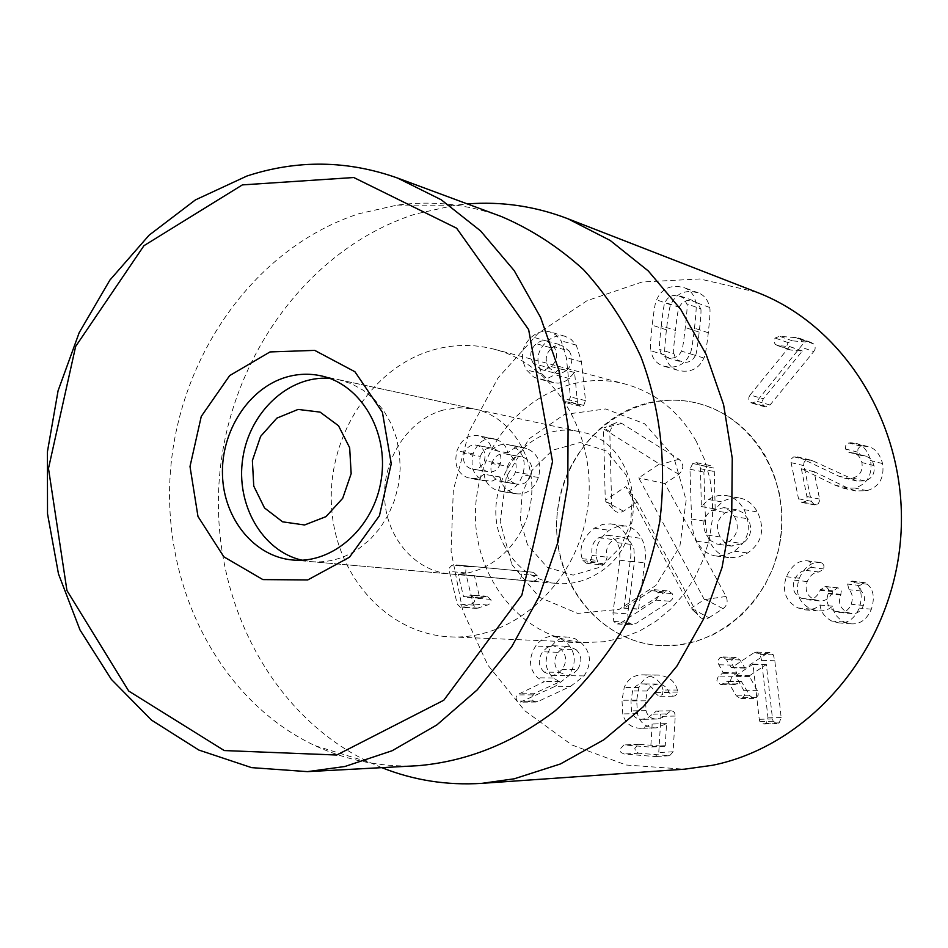 <?xml version="1.0" encoding="UTF-8"?>
<svg xmlns="http://www.w3.org/2000/svg" width="948" height="948" viewBox="0 0 948 948"><rect width="100%" height="100%" fill="white"/><g stroke="black" fill="none" stroke-linecap="round" stroke-linejoin="round"><path stroke-width="0.71" stroke-dasharray="4.74 3.56" d="M443.143 410.093C408.576 419.644 383.004 458.251 384.615 497.629C385.954 537.018 414.406 570.897 449.708 573.931C487.047 577.593 524.588 544.745 530.856 501.919C537.575 459.164 511.482 416.658 474.723 409.074L458.927 407.652L443.143 410.093M544.105 672.073C538.215 666.029 537.741 659.275 542.683 651.797L546.901 647.662L551.7 645.825L553.371 645.754L560.861 649.084C566.703 655.092 567.129 661.858 562.152 669.395L558.028 673.459L553.383 675.296L551.76 675.414L544.105 672.073L559.557 672.333C553.739 666.361 553.265 659.678 558.147 652.295L542.683 651.797M558.147 652.295L562.318 648.219L567.082 646.406L568.729 646.335L576.135 649.629L560.861 649.084M576.135 649.629C581.93 655.554 582.356 662.237 577.427 669.679L562.152 669.395M577.427 669.679L573.35 673.684L568.753 675.509L567.141 675.616L559.557 672.333M570.577 686.352L584.122 675.9C592.05 663.292 591.054 652.236 581.16 642.756L574.986 638.668L568.421 637.08C562.093 636.748 556.346 639.912 551.179 646.595C543.785 658.753 544.484 669.217 553.276 677.986L559.747 681.837L534.838 693.189L531.852 696.709L531.994 699.032L533.262 700.963L535.952 702.041L537.753 701.615L570.577 686.352L555.232 686.281L520.251 702.172L517.537 701.07L516.411 699.553L516.044 697.242L516.944 694.896L544.294 681.707L537.765 677.808C528.877 668.933 528.178 658.339 535.656 646.026C540.87 639.26 546.676 636.049 553.063 636.381L559.699 637.992L565.932 642.128C575.922 651.726 576.917 662.925 568.907 675.699L555.232 686.281M584.122 675.9L568.907 675.699M532.681 694.86L516.944 694.896M534.838 693.189L519.125 693.201M559.747 681.837L544.294 681.707M559.723 681.517L544.259 681.387M551.179 646.595L535.656 646.026M677.358 690.037C675.26 681.446 669.051 676.469 658.718 675.106L657.331 675.047C648.468 675.059 642.329 679.218 638.893 687.525L636.689 700.157L637.459 713.631C639.627 722.281 645.161 727.009 654.084 727.839L656.324 727.874L666.562 723.632L665.235 745.721L664.69 746.36L638.561 744.275L634.793 748.41L635.705 751.705L638.786 753.222L669.655 755.734L673.092 751.788L675.237 716.06L674.62 712.742L673.281 711.367L670.84 710.787L662.225 717.66L655.791 718.987C650.731 718.691 647.484 715.906 646.05 710.645L645.612 700.821L647.555 690.049L651.94 685.309L658.173 684.041C663.683 684.586 667.309 687.43 669.051 692.573L672.938 696.199L675.13 695.844L677.228 693.592L677.358 690.037L663.09 690.014L662.545 694.446L658.884 696.259L654.689 692.573C652.935 687.371 649.273 684.492 643.704 683.935L642.851 683.899C637.945 683.946 634.52 686.316 632.589 690.974L631.001 700.928L631.451 710.881C632.897 716.214 636.179 719.022 641.286 719.331L647.14 718.335L656.49 711.024L658.955 711.616L660.306 713.003L660.934 716.356L658.753 752.558L655.281 756.551L624.092 754.004L620.976 752.475L620.063 749.121L623.867 744.95L650.138 747.048L650.814 746.408L652.165 724.035L641.82 728.325L639.556 728.289C630.55 727.46 624.945 722.66 622.765 713.903L621.995 700.264L624.234 687.454C627.695 679.052 633.904 674.846 642.851 674.834L644.249 674.893C654.689 676.268 660.969 681.304 663.09 690.014M672.938 696.199L658.623 696.259M646.05 710.645L631.451 710.881M666.171 713.915L651.774 714.2M666.562 723.632L652.165 724.035M666.349 723.608L651.951 724.011M654.084 727.839L639.556 728.289M637.459 713.631L622.765 713.903M658.718 675.106L644.249 674.893M766.908 653.528L744.927 668.091L739.985 659.962L736.169 657.391L733.183 658.516L731.738 660.649L731.655 663.375L736.75 672.867L731.631 677.429L730.6 680.166L731.275 682.572L734.641 684.752L741.3 681.328L749.856 695.796L753.85 698.427L756.196 697.657L758.175 695.18L758.104 691.862L749.501 676.564L749.702 675.604L766.316 664.524L772.525 718.963L773.165 721.274L777.005 723.608L779.22 722.85L781.164 717.553L774.812 660.768L773.343 654.855L769.906 652.591L766.908 653.528L753.601 653.018L756.634 652.07L760.095 654.357L761.588 660.365L767.987 717.885L766.02 723.253L763.78 724.011L759.905 721.653L759.253 719.307L752.996 664.169L736.205 675.391L735.992 676.362L744.855 692.455L744.749 695.216L742.758 697.728L740.388 698.51L736.347 695.844L727.709 681.185L720.978 684.657L717.577 682.453L716.913 680.486L717.932 677.239L723.111 672.618L717.956 662.996L718.051 660.235L719.947 657.746L722.518 656.94L726.381 659.547L731.37 667.783L753.601 653.018M773.165 721.274L759.905 721.653M772.525 718.963L759.253 719.307M766.434 664.726L753.115 664.37M766.316 664.524L752.996 664.169M757.57 690.665L744.156 690.642M749.856 695.796L736.347 695.844M737.224 683.935L723.585 683.828M732.863 676.291L719.177 676.078M732.318 665.105L718.631 664.761M739.985 659.962L726.381 659.547M821.537 562.899L819.522 562.448C811.073 562.093 804.342 567.342 799.306 578.221C794.697 592.287 798.572 602.572 810.919 609.066L818.136 610.962L823.255 610.737L828.623 608.995L832.7 606.234C833.268 612.846 837.12 618.108 844.253 622.018L851.411 623.855C860.192 624.365 866.851 619.482 871.378 609.197C874.909 598.01 873.582 589.692 867.408 584.241L864.138 582.51L859.883 585.485L861.199 591.054C864.683 594.538 865.429 599.326 863.427 605.405C860.903 611.235 857.075 613.96 851.92 613.593L847.548 612.467C840.201 608.64 837.914 602.833 840.698 595.024L841.303 591.054L838.743 588.104L837.463 587.772L832.688 591.623C829.844 598.224 825.4 601.316 819.38 600.925L814.545 599.646C806.926 596.031 804.485 590.011 807.21 581.574C809.912 575.448 813.87 572.26 819.06 572L823.717 568.966L823.978 565.826L822.805 563.752L821.537 562.899L808.857 561.192L810.99 563.231L811.227 566.774L806.345 570.412C801.096 570.684 797.102 573.919 794.365 580.117C791.604 588.672 794.069 594.775 801.771 598.425L806.653 599.717C812.744 600.12 817.235 596.979 820.115 590.296L824.938 586.397L826.241 586.717L828.825 589.715L828.208 593.732C825.4 601.648 827.711 607.538 835.141 611.413L839.561 612.55C844.763 612.929 848.638 610.157 851.197 604.255C853.212 598.093 852.465 593.247 848.946 589.703L847.619 584.075L851.92 581.053L855.226 582.807C861.471 588.329 862.81 596.754 859.232 608.095C854.646 618.511 847.915 623.464 839.039 622.943L831.799 621.094C824.582 617.136 820.695 611.804 820.127 605.097L815.019 608.355L809.343 609.825L805.397 609.896L798.098 607.976C785.619 601.399 781.709 590.983 786.378 576.716C791.462 565.707 798.275 560.375 806.807 560.742L808.857 561.192M819.522 562.448L806.807 560.742M823.717 568.966L811.05 567.342M807.21 581.574L794.365 580.117M814.545 599.646L801.771 598.425M832.688 591.623L820.115 590.296M838.743 588.104L826.241 586.717M840.698 595.024L828.208 593.732M847.548 612.467L835.141 611.413M863.427 605.405L851.197 604.255M861.199 591.054L848.946 589.703M867.408 584.241L855.226 582.807M871.378 609.197L859.232 608.095M844.253 622.018L831.799 621.094M832.7 606.234L820.127 605.097M832.498 606.139L819.925 605.002M810.919 609.066L798.098 607.976M799.306 578.221L786.378 576.716M813.396 461.119L809.971 459.899L806.321 460.064L804.248 461.854L803.679 464.378L811.298 501.291L814.522 504.881L818.243 503.886L819.807 500.271L814.119 471.654L847.334 487.829L855.925 490.946L866.922 490.697C879.329 486.869 884.543 477.828 882.576 463.584C879.827 453.748 874.98 448.084 868.013 446.591L862.692 445.987L859.978 446.591L857.964 448.831L857.786 452.16L861.033 455.431L866.425 456.332L870.252 458.5L872.504 461.439L873.973 465.551C875.146 473.514 872.124 478.621 864.896 480.873L856.802 480.991L813.396 461.119L800.657 458.085L838.636 476.097L844.538 478.195L852.714 478.076C860.026 475.789 863.083 470.623 861.898 462.553L860.417 458.382L858.141 455.407L854.278 453.203L848.815 452.291L845.533 448.985L845.723 445.619L847.749 443.344L850.51 442.728L855.878 443.344C862.929 444.849 867.823 450.584 870.596 460.55C872.587 474.984 867.302 484.144 854.764 488.03L843.637 488.279L834.951 485.127L801.38 468.762L807.127 497.747L805.539 501.409L801.783 502.428L798.524 498.79L790.833 461.392L791.414 458.844L793.5 457.019L797.197 456.853L800.657 458.085M864.896 480.873L852.714 478.076M873.973 465.551L861.898 462.553M862.325 455.621L850.119 452.492M862.692 445.987L850.51 442.728M882.576 463.584L870.596 460.55M847.334 487.829L834.951 485.127M814.119 471.654L801.38 468.762M813.905 471.713L801.167 468.822M816.453 504.834L803.726 502.369M803.809 465.598L790.964 462.636M750.093 394.996L789.53 346.589L777.881 345.593L775.31 344.503L773.852 341.41L775.061 338.033L779.564 336.291L798.346 337.867L802.055 340.759L802.387 344.693L756.86 401.253L751.954 403.196L748.813 399.926L748.884 397.212L750.093 394.996L763.353 398.8L762.026 401.537L762.085 403.67L765.202 406.905L770.049 404.986L813.751 351.566L801.048 347.11M813.751 351.566L815.079 349.172L815.162 346.316L813.657 343.946L811.073 342.441L792.492 340.865L788.037 342.584L786.84 345.925L788.286 348.983L790.833 350.061L802.352 351.044L763.353 398.8M802.352 351.044L789.53 346.589M802.198 350.902L789.376 346.447M790.833 350.061L777.881 345.593M788.286 348.983L775.31 344.503M770.049 404.986L756.86 401.253M661.277 325.828C663.031 310.351 664.299 302.542 665.105 302.412C667.487 297.376 671.385 295.018 676.801 295.338L683.496 297.862L686.767 303.858C687.537 304.095 687.039 311.987 685.285 327.522C683.52 343.152 682.228 351.009 681.434 351.116C679.029 356.152 675.118 358.474 669.703 358.095L663.363 355.784L660.898 352.763L659.784 349.492C659.014 349.279 659.512 341.387 661.277 325.828L675.426 330.437C677.156 315.163 678.424 307.46 679.218 307.318L665.105 302.412M679.218 307.318C681.576 302.353 685.428 300.03 690.784 300.35L697.42 302.85L700.655 308.764L686.767 303.858M700.655 308.764C701.413 309.001 700.928 316.798 699.197 332.144C697.455 347.572 696.188 355.334 695.394 355.429L681.434 351.116M695.394 355.429C693.012 360.394 689.137 362.693 683.781 362.326L677.512 360.027L675.071 357.041L673.957 353.805L659.784 349.492M673.957 353.805C673.21 353.592 673.696 345.807 675.426 330.437M665.129 355.097C666.645 363.037 670.923 368.108 677.95 370.289L682.785 371.142C692.739 371.735 699.766 367.362 703.866 358.036C704.933 357.242 706.426 348.828 708.322 332.784C710.028 316.822 710.455 308.361 709.578 307.401C708.156 300.054 704.364 295.195 698.178 292.814L691.779 291.522C681.837 291.095 674.858 295.515 670.817 304.806C669.762 305.635 668.293 313.966 666.408 329.797C664.702 345.736 664.275 354.173 665.129 355.097L650.861 350.807C649.996 349.859 650.423 341.316 652.165 325.188C654.073 309.143 655.554 300.706 656.62 299.876C660.709 290.455 667.771 285.976 677.808 286.403L684.278 287.706C690.511 290.1 694.351 295.029 695.785 302.459C696.662 303.431 696.235 311.999 694.505 328.174C692.573 344.42 691.08 352.94 690.002 353.746C685.854 363.191 678.744 367.623 668.695 367.042L663.801 366.177C656.703 363.973 652.39 358.842 650.861 350.807M670.817 304.806L656.62 299.876M709.578 307.401L695.785 302.459M703.866 358.036L690.002 353.746M532.563 581.432L536.023 580.271L537.338 577.273L537.208 575.697L533.404 572.284L472.602 566.466L468.573 566.726L465.942 568.93L465.693 572.9L473.49 605.097L476.678 608.391L488.753 604.599L490.519 602.869L491.064 600.451L487.592 596.256L479.747 597.809L474.415 575.803L532.563 581.432L458.18 574.358L463.548 596.636L471.464 595.06L474.972 599.314L474.427 601.755L472.637 603.509L460.455 607.348L457.232 604.018L449.376 571.431L449.435 567.876L451.769 565.375L456.355 564.901L517.726 570.779L521.566 574.227L521.708 575.827L520.369 578.873L516.873 580.046M534.388 581.29L518.71 579.903M474.664 575.72L458.429 574.275M474.415 575.803L458.18 574.358M465.693 572.9L449.376 571.431M473.87 566.608L457.635 565.055M533.404 572.284L517.726 570.779M537.208 575.697L521.566 574.227M470.54 468.62C464.556 465.989 462.434 460.929 464.176 453.452C466.712 447.101 470.741 444.328 476.275 445.157L477.934 445.596C483.99 448.167 486.134 453.239 484.392 460.811C481.868 467.115 477.887 469.888 472.459 469.118L486.62 471.357C480.683 468.75 478.574 463.762 480.304 456.367L464.176 453.452M480.304 456.367C482.816 450.087 486.81 447.361 492.285 448.179L477.934 445.596M493.932 448.617C499.928 451.153 502.061 456.166 500.331 463.643L484.392 460.811M500.331 463.643C497.842 469.876 493.896 472.614 488.516 471.855L486.62 471.357M491.68 463.465C494.489 456.154 499.122 452.966 505.592 453.902L507.725 454.471C515.001 457.588 517.561 463.465 515.416 472.092C512.667 479.226 508.092 482.414 501.693 481.655L499.193 481.003C492.036 477.887 489.535 472.045 491.68 463.465L507.559 466.274C510.332 459.057 514.93 455.905 521.329 456.829L507.725 454.471M523.45 457.398C530.655 460.479 533.191 466.286 531.07 474.806L515.416 472.092M531.07 474.806C528.344 481.857 523.817 484.997 517.49 484.25L499.193 481.003M515.001 483.61C507.915 480.529 505.426 474.747 507.559 466.274M500.082 476.974C500.911 484.227 505.035 489.5 512.453 492.794L516.376 493.79C526.602 494.832 533.937 489.381 538.369 477.46C542.126 463.276 538.239 453.606 526.744 448.463L523.782 447.657C517.264 446.745 511.944 448.511 507.808 452.931L507.63 452.86C506.825 446.958 503.281 442.562 497.013 439.659L494.252 438.888C484.784 437.265 477.756 442.23 473.159 453.772C470.018 467.281 473.597 476.157 483.907 480.435L492.166 481.074L500.082 476.974L483.942 474.237L480.861 476.619L476.133 478.456L467.802 477.804C457.398 473.49 453.784 464.496 456.972 450.833C461.605 439.137 468.703 434.113 478.266 435.748L481.039 436.518C487.379 439.457 490.946 443.913 491.763 449.885L491.941 449.956C496.112 445.477 501.492 443.7 508.069 444.612L511.055 445.418C522.668 450.62 526.578 460.408 522.786 474.782C518.295 486.845 510.901 492.368 500.568 491.325L496.61 490.306C489.132 486.988 484.961 481.643 484.12 474.308M512.453 492.794L496.61 490.306M499.892 476.915L483.942 474.237M483.907 480.435L467.802 477.804M473.159 453.772L456.972 450.833M497.013 439.659L481.039 436.518M507.63 452.86L491.763 449.885M507.808 452.931L491.941 449.956M526.744 448.463L511.055 445.418M538.369 477.46L522.786 474.782M533.44 363.676C529.114 356.211 530.051 349.551 536.272 343.697L540.751 341.126L545.242 340.652L546.723 340.96L553.916 346.695C558.265 354.149 557.329 360.773 551.108 366.544L545.894 369.365L541.45 369.578L533.44 363.676L548.88 367.729C544.579 360.359 545.515 353.77 551.677 347.999L536.272 343.697M551.677 347.999L556.843 345.238L561.299 345.119L569.144 350.973L553.916 346.695M569.144 350.973C573.457 358.344 572.533 364.873 566.371 370.573L551.108 366.544M566.371 370.573L561.216 373.358L556.808 373.559L548.88 367.729M577.427 401.905L578.268 404.618L580.472 406.254L583.719 405.365L585.497 400.589L581.491 361.863L576.289 345.155L571.158 339.431L565.257 336.35C559.202 334.727 553.194 336.339 547.245 341.197C536.924 350.31 535.193 361.224 542.055 373.903L549.034 380.847L553.537 382.696L558.147 383.158L562.804 382.281L567.295 380.112L574.583 372.469L577.427 401.905L562.259 398.255L559.403 368.452L552.044 376.202L547.506 378.394L542.789 379.295L538.144 378.821L533.606 376.96L526.543 369.933C519.623 357.1 521.376 346.056 531.804 336.813C537.824 331.895 543.879 330.26 549.994 331.895L555.955 335.011L561.133 340.806L566.371 357.716L570.412 396.928L568.61 401.762L565.328 402.663L563.1 401.004L562.259 398.255M578.268 404.618L563.1 401.004M574.583 372.469L559.403 368.452M574.31 372.434L559.119 368.416M569.475 378.548L554.236 374.626M542.055 373.903L526.543 369.933M576.289 345.155L561.133 340.806M581.491 361.863L566.371 357.716M585.497 400.589L570.412 396.928M756.741 292.233L699.944 278.961L642.128 282.006L587.025 300.694L538.049 333.435L498.056 377.908L469.272 431.233L453.322 490.152L451.07 551.144L462.731 610.607L487.734 664.951L524.789 710.751L571.845 744.95L626.166 765.012L684.337 769.195M644.877 403.801C591.303 418.198 552.779 476.489 556.926 535.146C560.576 593.839 606.661 643.479 662 645.659C717.399 648.432 771.447 601.056 780.441 539.803C790.028 478.633 752.475 417.357 698.747 403.575C680.806 398.93 662.842 399.001 644.877 403.801M432.632 350.096C453.191 344.207 473.739 343.911 494.275 349.231C555.777 364.944 598.781 437.526 587.369 510.498C576.621 583.565 514.006 640.125 450.62 636.878C387.282 634.354 335.248 575.661 331.527 506.303C327.25 436.992 371.355 367.777 432.632 350.096M501.409 216.547C467.376 204.176 432.644 200.348 397.224 205.088L359.126 213.679C256.955 246.504 180.44 352.952 170.64 468.845C160.733 584.691 218.704 700.465 315.163 745.732C347.572 760.758 381.878 767.418 418.056 765.7M381.795 767.643L370.265 762.666C269.742 715.645 209.342 596.209 219.474 476.903C229.499 357.55 308.847 247.961 415.2 214.118L454.874 205.266L467.364 203.927M620.679 622.978L655.898 600.12L658.635 596.019L657.959 592.393L653.267 589.68L623.903 608.189L630.183 561.192C631.759 551.843 630.693 543.595 626.995 536.461C622.99 529.162 617.527 524.955 610.595 523.865L602.62 524.398L594.218 528.226C582.724 537.717 578.718 547.873 582.167 558.692L582.913 560.647L586.421 563.278L590 562.247L592.18 555.469C590.888 547.103 593.104 541.178 598.852 537.706L607.822 535.241L611.057 536.212L616.378 540.929L619.554 548.335L619.933 558.739L612.977 612.835L613.783 621.45L616.603 623.843L620.679 622.978L635.361 623.855L670.212 601.281L672.405 598.958L672.962 596.648L672.25 593.661L668.47 590.96L665.212 591.931L638.537 609.256L644.735 562.851C646.299 553.608 645.244 545.467 641.583 538.428C637.613 531.212 632.197 527.064 625.336 525.974L617.432 526.507L609.126 530.276C597.75 539.649 593.78 549.686 597.216 560.363L597.939 562.294L601.423 564.901L604.954 563.87L607.123 557.175C605.322 549.994 607.526 544.152 613.723 539.649L622.599 537.208L625.799 538.168L630.491 542.055L633.916 548.987L634.591 560.41L627.73 613.842L628.524 622.338L632.091 624.827L635.361 623.855M592.18 555.469L607.123 557.175M598.852 537.706L613.723 539.649M617.444 542.683L632.126 544.555M612.977 612.835L627.73 613.842M657.959 592.393L672.25 593.661M623.903 608.189L638.537 609.256M623.772 607.952L638.419 609.019M630.183 561.192L644.735 562.851M594.218 528.226L609.126 530.276M582.167 558.692L597.216 560.363M699.671 465.148L696.496 462.648L692.739 463.489L689.966 469.224L691.744 523.971L693.557 533.677L696.567 541.19C701.662 550.053 708.12 554.971 715.941 555.966L725.054 555.303L734.179 551.155C748.719 541.012 752.037 527.171 744.121 509.633C739.322 501.468 733.337 496.776 726.192 495.543L718.513 495.472L712.221 497.451L708.547 499.525L701.354 506.54L700.489 468.715L699.671 465.148L713.477 468.039L710.348 465.563L706.615 466.392L703.878 472.068L705.656 526.116L707.457 535.703L710.443 543.109C715.479 551.866 721.878 556.725 729.616 557.708L738.634 557.057L747.652 552.968C762.05 542.955 765.32 529.304 757.476 511.979C752.724 503.921 746.811 499.276 739.736 498.056L732.14 497.984L725.919 499.94L722.281 501.978L715.159 508.91L714.294 471.559L713.477 468.039M700.489 468.715L714.294 471.559M701.354 506.54L715.159 508.91M701.71 506.635L715.515 509.005M744.121 509.633L757.476 511.979M720.184 536.971C715.313 526.97 717.103 518.817 725.516 512.524L737.556 510.024L742.936 512.702L747.972 518.829C752.902 528.913 751.089 537.161 742.509 543.559L731.133 546.036L725.457 543.346L720.184 536.971L706.414 534.956C701.508 524.837 703.309 516.577 711.818 510.202L725.516 512.524M711.818 510.202L723.988 507.666L729.415 510.368L734.51 516.577L747.972 518.829M696.567 541.19L710.443 543.109M691.459 519.03L705.371 521.234M734.51 516.577C739.487 526.792 737.639 535.146 728.976 541.628L742.509 543.559M728.976 541.628L718.501 544.318L716.451 543.868L710.893 540.716L706.414 534.956M708.914 617.752L723.099 608.652C727.163 605.428 728.159 601.364 726.085 596.458L664.915 483.587L678.839 474.296C684.053 469.153 684.112 464.141 679.017 459.247L621.26 423.128L616.982 422.417L613.427 423.922L609.801 431.613L611.626 504.324L612.858 508.697C615.702 512.643 619.245 513.472 623.476 511.197L637.234 502.037L697.787 614.719C700.702 619.008 704.411 620.016 708.914 617.752L691.08 608.178L625.775 486.585L605.274 500.319L603.497 428.804L659.441 464.022L638.739 477.899L704.364 599.622L691.08 608.178M637.234 502.037L625.775 486.585M611.626 504.324L605.736 501.575L605.274 500.319M609.801 431.613L603.888 427.915L603.497 428.804M679.017 459.247L661.55 464.188L659.441 464.022M664.915 483.587L638.739 477.899M726.085 596.458L704.364 599.622M329.655 378.371L338.874 379.71L351.732 383.857L363.724 390.529L374.496 399.546L383.703 410.65L391.074 423.543L396.382 437.822L399.452 453.073L400.186 468.845L398.551 484.665L394.617 500.046L388.479 514.515L380.349 527.669L370.455 539.08L359.126 548.442C344.065 558.597 328.115 563.005 311.264 561.654L302.057 560.197M505.011 546.925C474.652 494.121 524.351 417.191 580.437 431.921C639.888 441.235 653.433 540.443 598.982 572.639C585.959 581.041 572.106 584.643 557.436 583.482C534.34 580.686 516.873 568.504 505.011 546.925M696.188 441.128C679.337 411.633 655.696 392.602 625.253 384.047C558.846 365.964 487.497 420.343 477.057 493.754C465.243 566.951 517.229 640.054 586.03 642.495L604.231 641.713L622.255 637.85L639.663 630.965L656.028 621.213L670.947 608.794L684.041 594.005L694.991 577.202L703.499 558.787L709.341 539.199L712.398 518.935L712.564 498.494L709.862 478.385L704.352 459.116L696.188 441.128M766.079 457.256C750.069 429.586 727.626 411.693 698.747 403.575C635.705 386.393 567.935 437.182 558.147 506.066C547.055 574.749 596.707 643.348 662 645.659L679.278 644.924L696.365 641.31L712.86 634.876L728.348 625.763L742.462 614.15L754.845 600.333L765.178 584.608L773.201 567.39L778.711 549.07L781.555 530.11L781.685 510.984L779.09 492.166L773.841 474.107L766.079 457.256M537.753 701.615L522.064 701.733M533.262 700.963L517.537 701.07M553.276 677.986L537.765 677.808M581.16 642.756L565.932 642.128M677.512 692.111L663.245 692.111M669.051 692.573L654.689 692.573M658.173 684.041L643.704 683.935M647.164 690.997L632.589 690.974M645.612 700.821L631.001 700.928M655.791 718.987L641.286 719.331M671.303 710.799L656.952 711.036M675.237 716.06L660.934 716.356M673.092 751.788L658.753 752.558M668.956 755.722L654.57 756.54M638.786 753.222L624.092 754.004M639.319 744.299L624.637 744.962M664.572 746.349L650.138 747.048M665.235 745.721L650.814 746.408M636.689 700.157L621.995 700.264M638.893 687.525L624.234 687.454M773.343 654.855L760.095 654.357M774.812 660.768L761.588 660.365M781.164 717.553L767.987 717.885M779.22 722.85L766.02 723.253M749.702 675.604L736.205 675.391M749.501 676.564L735.992 676.362M756.196 697.657L742.758 697.728M741.798 681.695L728.206 681.565M740.909 681.47L727.317 681.328M736.549 673.827L722.897 673.578M736.75 672.867L723.111 672.618M733.622 658.196L719.947 657.746M744.441 667.736L730.884 667.416M745.318 667.961L731.773 667.641M819.06 572L806.345 570.412M832.972 590.912L820.399 589.573M840.947 594.372L828.469 593.081M859.883 585.485L847.619 584.075M865.394 582.866L853.188 581.408M806.784 459.91L793.974 456.865M850.96 478.918L838.636 476.097M857.786 452.16L845.533 448.985M860.997 446.212L848.78 442.953M866.922 490.697L854.764 488.03M819.665 499.086L806.973 496.551M811.298 501.291L798.524 498.79M788.037 342.584L775.061 338.033M792.492 340.865L779.564 336.291M807.246 341.766L794.471 337.18M813.657 343.946L800.953 339.384M763.472 405.898L750.212 402.177M699.197 332.144L685.285 327.522M666.408 329.797L652.165 325.188M708.322 332.784L694.505 328.174M479.747 597.809L463.548 596.636M480.529 598.224L464.342 597.062M485.66 596.529L469.521 595.344M490.898 599.361L474.806 598.212M487.734 605.037L471.606 603.947M478.207 608.166L461.996 607.123M473.49 605.097L457.232 604.018M468.573 566.726L452.291 565.174M547.245 341.197L531.804 336.813M583.719 405.365L568.61 401.762M590 562.247L604.954 563.87M582.913 560.647L597.939 562.294M619.767 560.221L634.425 561.88M613.783 621.45L628.524 622.338M655.898 600.12L670.212 601.281M650.849 590.64L665.212 591.931M626.995 536.461L641.583 538.428M708.547 499.525L722.281 501.978M734.179 551.155L747.652 552.968M689.966 469.224L703.878 472.068M692.739 463.489L706.615 466.392M697.764 614.66L691.803 609.137L697.787 614.719M623.476 511.197L605.736 501.575L612.858 508.697M621.805 423.436L603.888 427.915L613.427 423.922M678.839 474.296L661.55 464.188M723.099 608.652L706.106 599.918M511.896 564.593L539.436 597.323L577.676 613.403L619.269 609.315L655.862 585.473L679.858 546.451L686.174 500.212L673.507 456.332L644.64 423.78L605.654 408.955L564.475 414.43L529.138 438.746L506.291 476.974L500.153 521.744L511.896 564.593M292.695 560.007L449.708 573.931M320.661 375.764L474.723 409.074M553.371 645.754L568.729 646.335M551.76 675.414L567.141 675.616M535.952 702.041L520.251 702.172M568.421 637.08L553.063 636.381M673.21 696.211L658.884 696.259M657.331 684.006L642.851 683.899M657.213 719.022L642.72 719.366M670.84 710.787L656.49 711.024M669.655 755.734L655.281 756.551M638.561 744.275L623.867 744.95M664.69 746.36L650.269 747.048M656.324 727.874L641.82 728.325M657.331 675.047L642.851 674.834M769.906 652.591L756.634 652.07M777.005 723.608L763.78 724.011M753.85 698.427L740.388 698.51M741.3 681.328L727.709 681.185M734.641 684.752L720.978 684.657M736.169 657.391L722.518 656.94M744.927 668.091L731.37 667.783M819.795 562.484L807.092 560.778M819.38 600.925L806.653 599.717M837.463 587.772L824.938 586.397M851.92 613.593L839.561 612.55M864.138 582.51L851.92 581.053M851.411 623.855L839.039 622.943M818.136 610.962L805.397 609.896M809.971 459.899L797.197 456.853M856.802 480.991L844.538 478.195M865.548 456.071L853.39 452.943M861.033 455.431L848.815 452.291M868.013 446.591L855.878 443.344M855.925 490.946L843.637 488.279M814.522 504.881L801.783 502.428M789.66 349.776L776.696 345.309M811.073 342.441L798.346 337.867M765.202 406.905L751.954 403.196M680.332 296.037L694.28 301.037M666.859 357.586L680.972 361.816M698.178 292.814L684.278 287.706M677.95 370.289L663.801 366.177M480.233 598.271L464.034 597.098M487.592 596.256L471.464 595.06M476.678 608.391L460.455 607.348M472.602 566.466L456.355 564.901M476.275 445.157L492.285 448.179M472.459 469.118L488.516 471.855M505.592 453.902L521.329 456.829M501.693 481.655L517.49 484.25M486.845 481.169L470.765 478.55M494.252 438.888L478.266 435.748M523.782 447.657L508.069 444.612M516.376 493.79L500.568 491.325M546.723 340.96L562.022 345.297M540.727 369.412L556.085 373.394M553.537 382.696L538.144 378.821M565.257 336.35L549.994 331.895M580.472 406.254L565.328 402.663M450.62 636.878L586.03 642.495M494.275 349.231L625.253 384.047M315.163 745.732L370.265 762.666M397.224 205.088L454.874 205.266M586.421 563.278L601.423 564.901M607.822 535.241L622.599 537.208M617.373 623.962L632.091 624.827M654.144 589.656L668.47 590.96M610.595 523.865L625.336 525.974M726.192 495.543L739.736 498.056M736.584 509.811L723.004 507.453M715.941 555.966L729.616 557.708M696.496 462.648L710.348 465.563M732.14 546.214L718.501 544.318M311.264 561.654L557.436 583.482M338.874 379.71L580.437 431.921M527.491 544.756L520.345 520.357L522.099 493.718L532.421 469.888L552.589 450.217L580.093 442.503L606.353 450.987L626.201 475.09L632.316 498.032L630.645 523.225L620.739 546.901L600.759 566.987L573.113 575.152L547.233 567.26L527.491 544.756"/><path stroke-width="1.42" d="M286.355 377.114C297.791 373.808 309.214 373.358 320.661 375.764C360.56 383.976 388.822 431.352 381.297 479.214C374.282 527.159 333.234 564.013 292.695 560.007C254.372 556.713 223.74 519.006 222.484 475.09C220.931 431.186 248.803 388.016 286.355 377.114M270.014 351.933L229.665 375.598L201.26 416.421L190.003 466.523L197.978 516.47L223.835 556.808L262.892 579.595L307.745 579.939L349.48 557.234L379.437 515.712L391.251 463.773L382.411 412.238L354.931 371.758L314.7 350.381L270.014 351.933M336.718 755.023L224.249 750.555L128.727 691.056L66.941 590.521L48.478 468.454L75.65 346.423L143.966 245.674L242.368 184.896L353.77 177.525L456.628 228.207L528.64 329.596L552.53 461.569L521.874 595.071L443.794 700.228L336.718 755.023M482.058 783.332L684.337 769.195L712.529 765.285C809.035 745.803 890.575 651.3 900.351 541.924C910.601 432.572 847.69 326.977 756.741 292.233L567.757 218.704L610.145 240.425L648.266 270.938L680.711 309.356L706.165 354.457L723.597 404.701L732.259 458.299L731.738 513.259L722.032 567.556L703.511 619.139L676.896 666.1L643.265 706.77L603.923 739.736L560.41 763.97L514.314 778.782L482.058 783.332C447.16 785.584 413.743 780.358 381.795 767.643M344.871 766.505L392.14 750.733L436.827 724.947L477.223 689.871L511.766 646.655L539.057 596.766L557.993 542.066L567.793 484.606L568.077 426.564L558.882 370.182L540.644 317.544L514.172 270.571L480.553 230.874L441.176 199.744L397.544 178.046C347.489 160.236 297.293 159.56 246.942 176.02L195.395 199.921L149.109 235.187L109.885 280.098L79.182 332.677L58.089 390.718L47.4 451.9L47.519 513.792L58.492 573.955L79.999 629.946L111.366 679.396L151.49 720.101L198.855 750.058L251.587 767.631L307.448 771.636L344.871 766.505M307.448 771.636L418.056 765.7C467.103 761.398 512.809 743.102 555.173 710.799C581.61 687.146 604.469 659.488 623.76 627.813C640.587 594.349 652.591 558.905 659.784 521.495C666.788 463.821 660.495 408.92 640.919 356.804C625.787 324.038 606.661 294.994 583.53 269.682C558.538 246.966 531.164 229.25 501.409 216.547L397.544 178.046M467.364 203.927C501.646 201.272 535.11 206.19 567.757 218.704M326.029 516.613L304.557 524.979L282.599 521.827L264.504 507.927L253.756 486.087L252.381 460.598L260.605 436.388L276.875 418.127L298.075 409.429L320.08 412.107L338.519 425.759L349.658 447.74L351.163 473.668L342.702 498.293L326.029 516.613M302.057 560.197C262.217 551.226 235.519 504.443 242.795 458.192C249.573 411.87 288.95 375.112 329.655 378.371"/></g></svg>
